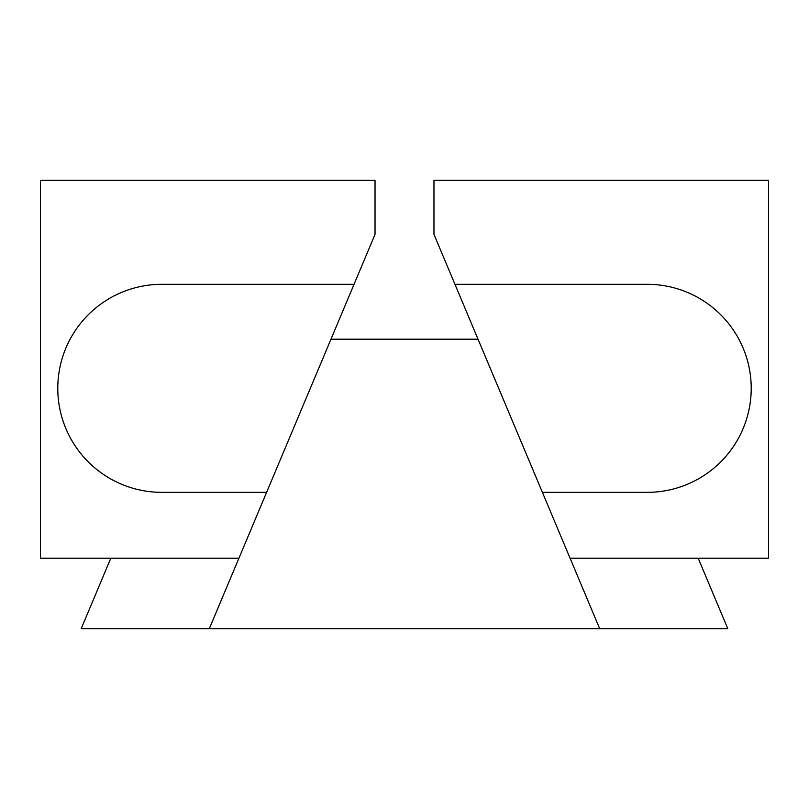 <?xml version="1.0" encoding="UTF-8"?>
<svg xmlns="http://www.w3.org/2000/svg" width="809" height="809" viewBox="0 0 809 809"><rect width="100%" height="100%" fill="white"/><g stroke="black" fill="none" stroke-linecap="round" stroke-linejoin="round"><path stroke-width="1.21" d="M40.45 180.306L40.45 558.22L238.918 558.22L375.032 234.367L375.032 180.306L40.45 180.306M354.039 284.313L161.8 284.313A104.017 104.017 0 0 0 57.783 388.33A104.017 104.017 0 0 0 161.8 492.347L266.606 492.347L209.298 628.694L81.193 628.694L110.813 558.22M698.187 558.22L727.807 628.694L599.702 628.694L542.394 492.347L647.2 492.347A104.017 104.017 0 0 0 751.217 388.33A104.017 104.017 0 0 0 647.2 284.313L454.961 284.313L570.082 558.22L768.55 558.22L768.55 180.306L433.968 180.306L433.968 234.367L454.961 284.313M599.702 628.694L209.298 628.694M478.028 339.193L330.972 339.193"/></g></svg>
